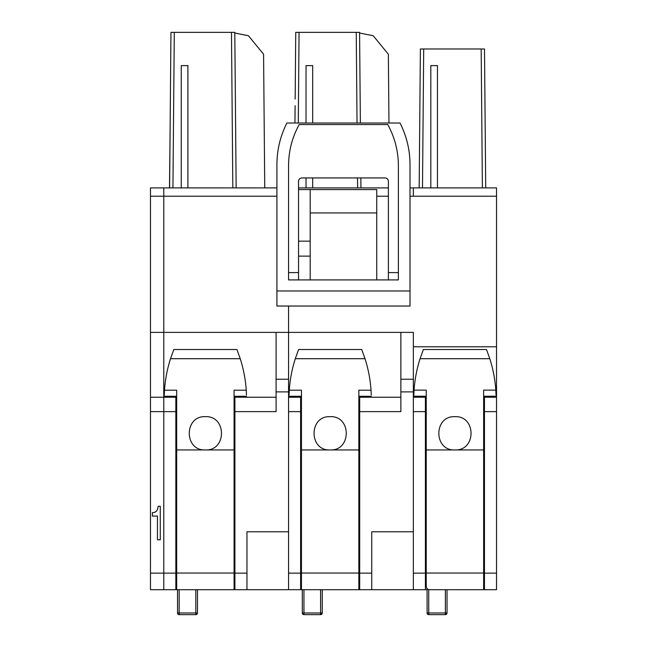 <?xml version="1.0" encoding="UTF-8"?>
<svg xmlns="http://www.w3.org/2000/svg" width="647" height="647" viewBox="0 0 647 647"><rect width="100%" height="100%" fill="white"/><g stroke="black" fill="none" stroke-linecap="round" stroke-linejoin="round"><path stroke-width="0.97" d="M427.069 589.7L358.85 589.7L358.85 449.948L301.453 449.948L301.453 589.7L234.91 589.7L234.91 411.629L276.083 411.629L276.083 332.388L163.78 332.388L163.78 196.227L163.78 397.226L150.476 397.226L150.476 187.905L163.78 187.905L150.476 187.905M234.91 589.7L234.077 589.7L234.077 449.948L176.68 449.948L176.68 589.7L175.847 589.7L175.847 411.629L163.78 411.629L163.78 397.226L163.78 573.137L150.476 573.137L150.476 397.226M175.847 589.7L163.78 589.7L163.78 573.137L163.78 589.7L150.476 589.7L150.476 573.137M276.916 196.227L163.78 196.227L163.78 187.905L275.25 187.905L264.744 187.905L263.58 54.219L248.432 35.739L234.804 33.013L234.796 32.35L170.962 32.35L170.379 99.08M170.153 125.389L169.498 187.905M152.401 516.088L157.447 516.088L157.447 539.784L160.286 539.784L160.286 506.253L158.167 506.253L157.609 509.181L156.485 511.146L154.77 512.295L152.401 512.683L152.401 516.088M170.177 122.089L170.355 102.38M174.294 32.35L172.935 187.905L169.603 187.905L170.962 32.35M231.472 32.35L232.831 187.905L236.155 187.905L234.796 32.35M236.155 187.905L234.804 33.013M181.249 187.905L187.905 187.905L187.905 65.622L181.249 65.622L181.249 187.905M288.562 306.031L288.562 332.388L288.562 306.031M276.083 391.896L288.562 391.896L288.562 332.388L276.083 332.388M288.562 391.896L288.562 531.777L246.968 531.777L246.968 573.137L234.91 573.137M150.476 411.629L163.78 411.629L163.78 573.137L175.847 573.137M150.476 332.388L163.78 332.388L163.78 397.226L175.847 397.226L175.847 411.629M150.476 196.227L163.78 196.227L163.78 187.905M276.916 187.905L275.25 187.905M234.91 396.279L234.91 411.629M175.847 396.279L175.847 397.226M246.968 589.7L246.968 573.137M234.077 416.288L234.91 416.336M234.077 403.081L234.91 403.024A6.656 6.656 0 0 0 234.077 403.081M175.847 403.024L176.68 403.081L175.847 403.024M176.68 416.288L175.847 416.336L176.68 416.28M234.91 569.732L234.077 569.732M176.68 569.732L175.847 569.732M177.504 589.7L177.569 612.984A1.666 1.601 108 0 0 178.661 614.569A1.666 1.601 108 0 0 178.669 614.569A1.666 1.601 108 0 0 179.17 614.642L179.17 589.7M177.569 612.984L195.806 612.984L195.806 589.7M195.887 614.642A1.666 1.658 180 0 0 197.472 612.984L197.472 589.7L197.472 612.984L195.806 612.992L195.806 614.65L179.17 614.642L195.806 614.65A1.666 1.666 0 0 0 195.847 614.65A1.666 0.429 88.7 0 1 195.806 614.642M176.68 589.7L234.077 589.7M176.68 449.948L176.68 390.198L164.5 390.198C165.236 379.449 167.241 368.952 170.509 358.705L173.817 349.517L236.931 349.517L240.247 358.705C243.507 368.952 245.512 379.449 246.248 390.198L246.483 394.969M234.077 449.948L234.077 390.198L246.248 390.198M205.374 416.668C226.822 415.649 226.838 450.927 205.398 449.948L205.35 449.948C183.902 450.935 183.942 415.657 205.374 416.668M164.5 390.198L164.257 395.123M295.291 83.924L295.744 32.35L359.578 32.35L360.371 123.019L359.578 32.35M295.744 32.35L295.161 99.08M294.959 122.089L295.105 105.679M357.516 177.925L357.605 187.905L360.937 187.905L360.848 177.925L360.937 187.905M388.96 123.019L388.354 54.219L373.206 35.739L359.578 33.013M445.443 614.642A1.666 1.658 180 0 0 447.028 612.984A1.666 1.666 0 0 1 445.403 614.65A1.666 0.429 88.7 0 1 445.371 614.642A1.666 1.666 0 0 0 445.403 614.65A1.666 0.429 88.7 0 0 445.791 612.984L447.028 612.984L447.028 589.7L496.524 589.7L496.524 196.227L413.344 196.227L413.344 187.905L422.491 187.905L419.167 187.905L420.38 48.986L484.498 48.986L485.711 187.905L422.491 187.905L423.704 48.986M298.542 187.905L367.601 187.905L298.542 187.905M388.386 187.905L367.601 187.905M306.031 177.925L306.031 187.905L312.687 187.905L312.687 177.925M312.687 123.019L312.687 65.622L306.031 65.622L306.031 123.019M359.683 411.629L400.865 411.629L400.865 332.388L413.344 332.388L413.344 531.777L371.75 531.777L371.75 573.137L359.683 573.137L359.683 396.279M288.562 589.7L288.562 411.629L300.62 411.629L300.62 397.226L288.562 397.226M410.012 196.227L413.344 196.227L413.344 187.905L410.012 187.905M300.62 589.7L300.62 411.629M300.62 396.279L300.62 397.226M371.75 589.7L371.75 573.137M359.683 589.7L359.683 573.137M358.85 416.288L359.683 416.336M358.85 403.081L359.683 403.024A6.656 6.656 0 0 0 358.85 403.081M300.62 403.024L301.453 403.081L300.62 403.024M301.453 416.288L300.62 416.336L301.453 416.28M359.683 569.732L358.85 569.732M301.453 569.732L300.62 569.732M302.286 589.7L302.343 612.984A1.666 1.601 108 0 0 303.435 614.569A1.666 1.601 108 0 0 303.451 614.569A1.666 1.601 108 0 0 303.953 614.642L303.953 589.7M302.343 612.984L320.588 612.984L320.588 589.7M321.017 612.984A1.666 0.429 88.7 0 1 320.629 614.65A1.666 0.429 88.7 0 1 320.588 614.642L303.953 614.642L320.588 614.65L320.588 612.984L322.255 612.984L322.255 589.7L322.255 612.984A1.666 1.658 180 0 1 320.669 614.642M301.453 589.7L358.85 589.7M301.453 449.948L301.453 390.198L289.282 390.198C290.018 379.449 292.023 368.952 295.291 358.705L298.599 349.517L361.713 349.517L365.021 358.705C368.289 368.952 370.294 379.449 371.03 390.198L371.265 394.969M358.85 449.948L358.85 390.198L371.03 390.198M330.156 416.668C351.596 415.649 351.62 450.927 330.18 449.948L330.132 449.948C308.684 450.935 308.724 415.657 330.156 416.668M289.282 390.198L289.039 395.123M298.542 189.571L376.74 189.571L376.74 279.908M310.188 256.123L298.542 256.123M310.188 279.908L310.188 212.944L376.74 212.944M310.188 189.571L310.188 212.944M310.188 241.145L298.542 241.145M288.562 279.908L398.374 279.908L398.374 165.511C398.293 150.945 394.743 137.293 387.723 124.556L299.205 124.556C292.185 137.293 288.635 150.945 288.562 165.511L288.562 279.908M388.386 279.908L388.386 181.257C388.192 179.235 387.084 178.127 385.054 177.925L301.874 177.925C299.844 178.127 298.736 179.235 298.542 181.257L298.542 279.908M410.012 290.972L276.916 290.972L276.916 306.031L410.012 306.031L410.012 164.581C409.947 149.918 406.615 136.064 400.032 123.019L286.896 123.019C280.305 136.072 276.981 149.934 276.916 164.613L276.916 164.953M276.916 290.972L276.916 164.613M299.205 124.556C292.185 137.318 288.635 150.969 288.562 165.511M413.344 589.7L413.344 411.629L425.402 411.629L425.402 573.137L413.344 573.137M496.524 196.227L496.524 187.905L485.711 187.905M496.524 187.905L413.344 187.905M425.402 589.7L425.402 573.137M425.402 411.629L425.402 396.223M419.741 122.089L419.709 125.389M437.461 187.905L437.461 65.622L430.813 65.622L430.813 187.905M484.466 589.7L484.466 396.223M484.466 569.732L483.632 569.732M426.236 569.732L425.402 569.732M476.96 48.986L479.055 48.986M483.632 449.948L426.236 449.948L426.236 586.368C426.656 588.616 427.764 589.732 429.559 589.7L483.632 589.7L483.632 390.133L495.804 390.133L496.047 395.188M426.236 449.948L426.236 390.133L414.064 390.133C414.808 379.409 416.805 368.936 420.065 358.705L423.373 349.517L486.495 349.517L489.803 358.705C493.063 368.936 495.06 379.409 495.804 390.133M454.938 416.668C476.378 415.649 476.402 450.919 454.962 449.948L454.938 449.948C433.474 450.967 433.482 415.657 454.938 416.668M413.821 395.188L414.064 390.133M427.069 588.568L427.125 612.984A1.666 1.601 108 0 0 428.726 614.642L428.726 589.595M427.829 614.375A1.666 1.658 180 0 1 427.069 612.984A1.666 1.666 0 0 0 428.217 614.569A1.666 1.601 108 0 0 428.225 614.569A1.666 1.666 0 0 0 428.726 614.65L445.371 614.65L445.371 612.984L427.125 612.984M445.791 612.984L445.371 612.984L445.371 589.7M276.083 379.247L288.562 379.247M276.083 397.226L234.91 397.226M196.235 612.984A1.666 0.429 88.7 0 1 195.847 614.65A1.666 1.666 0 0 0 197.472 612.984M179.17 614.65A1.666 1.666 0 0 1 177.504 612.984A1.666 1.658 180 0 0 178.273 614.375M176.68 573.056L234.077 573.056M240.247 358.705L170.509 358.705M298.275 123.019L299.068 32.35M357.039 123.019L356.246 32.35M400.865 332.388L288.562 332.388M388.386 196.227L376.74 196.227M400.865 379.247L413.344 379.247M400.865 391.896L413.344 391.896M300.62 573.137L288.562 573.137M400.865 397.226L359.683 397.226M303.953 614.65A1.666 1.666 0 0 1 302.286 612.984A1.666 1.658 180 0 0 303.047 614.375M301.453 573.056L358.85 573.056M365.021 358.705L295.291 358.705M388.386 272.597L398.374 272.597M288.562 272.597L298.542 272.597M425.402 397.226L413.344 397.226M414.072 390.02L413.344 390.02M496.524 346.792L413.344 346.792M496.524 390.02L495.796 390.02M482.387 187.905L481.174 48.986M496.524 573.137L484.466 573.137M496.524 397.226L484.466 397.226M496.524 411.629L484.466 411.629M426.236 573.056L483.632 573.056M489.803 358.705L420.065 358.705M176.68 396.279L164.233 396.279M246.523 396.279L234.077 396.279M320.588 614.65A1.666 1.666 0 0 0 322.255 612.984M301.453 396.279L289.007 396.279M371.297 396.279L358.85 396.279M483.632 396.223L496.079 396.223M413.789 396.223L426.236 396.223M445.371 614.65L428.726 614.65"/></g></svg>
